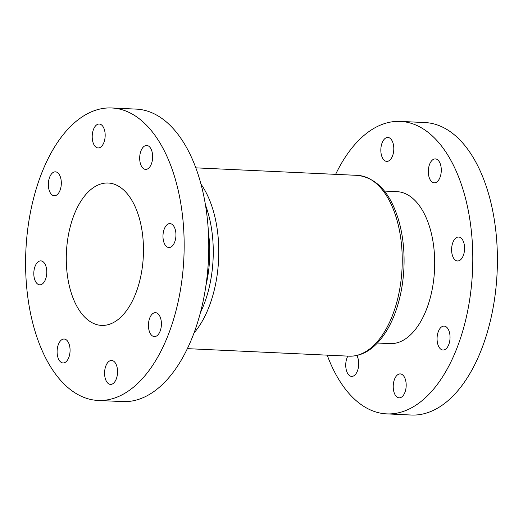 <?xml version="1.0" encoding="UTF-8"?>
<svg xmlns="http://www.w3.org/2000/svg" width="523" height="523" viewBox="0 0 523 523"><rect width="100%" height="100%" fill="white"/><g stroke="black" fill="none" stroke-linecap="round" stroke-linejoin="round"><path stroke-width="0.78" d="M101.73 146.198A11.977 6.472 92.7 0 1 98.128 147.95A11.977 6.472 92.7 0 1 92.329 139.085A11.977 6.472 92.7 0 1 95.644 125.775A11.977 6.472 92.7 0 1 99.246 124.023A11.977 6.472 92.7 0 1 105.045 132.888A11.977 6.472 92.7 0 1 101.73 146.198M57.876 194A11.977 6.472 92.7 0 1 54.274 195.759A11.977 6.472 92.7 0 1 48.476 186.894A11.977 6.472 92.7 0 1 51.79 173.584A11.977 6.472 92.7 0 1 55.392 171.832A11.977 6.472 92.7 0 1 61.191 180.696A11.977 6.472 92.7 0 1 57.876 194M43.337 283.061A11.977 6.472 92.7 0 1 39.741 284.819A11.977 6.472 92.7 0 1 33.936 275.954A11.977 6.472 92.7 0 1 37.251 262.644A11.977 6.472 92.7 0 1 40.853 260.885A11.977 6.472 92.7 0 1 46.652 269.75A11.977 6.472 92.7 0 1 43.337 283.061M66.637 361.197A11.977 6.472 92.7 0 1 63.035 362.955A11.977 6.472 92.7 0 1 57.236 354.091A11.977 6.472 92.7 0 1 60.544 340.78A11.977 6.472 92.7 0 1 64.146 339.028A11.977 6.472 92.7 0 1 69.945 347.893A11.977 6.472 92.7 0 1 66.637 361.197M114.112 382.646A11.977 6.472 92.7 0 1 110.516 384.405A11.977 6.472 92.7 0 1 104.711 375.54A11.977 6.472 92.7 0 1 108.026 362.23A11.977 6.472 92.7 0 1 111.628 360.471A11.977 6.472 92.7 0 1 117.427 369.336A11.977 6.472 92.7 0 1 114.112 382.646M157.966 334.838A11.977 6.472 92.7 0 1 154.363 336.596A11.977 6.472 92.7 0 1 148.565 327.731A11.977 6.472 92.7 0 1 151.879 314.421A11.977 6.472 92.7 0 1 155.481 312.662A11.977 6.472 92.7 0 1 161.28 321.527A11.977 6.472 92.7 0 1 157.966 334.838M172.505 245.777A11.977 6.472 92.7 0 1 168.903 247.536A11.977 6.472 92.7 0 1 163.104 238.671A11.977 6.472 92.7 0 1 166.419 225.361A11.977 6.472 92.7 0 1 170.014 223.609A11.977 6.472 92.7 0 1 175.82 232.474A11.977 6.472 92.7 0 1 172.505 245.777M149.212 167.641A11.977 6.472 92.7 0 1 145.61 169.4A11.977 6.472 92.7 0 1 139.811 160.535A11.977 6.472 92.7 0 1 143.125 147.225A11.977 6.472 92.7 0 1 146.721 145.466A11.977 6.472 92.7 0 1 152.52 154.331A11.977 6.472 92.7 0 1 149.212 167.641M111.68 107.973L136.294 109.117A146.394 79.091 92.7 0 1 207.186 217.47A146.394 79.091 92.7 0 1 166.687 380.136A146.394 79.091 92.7 0 1 122.683 401.592L98.076 400.448A146.394 79.091 92.7 0 1 27.183 292.096A146.394 79.091 92.7 0 1 67.676 129.429A146.394 79.091 92.7 0 1 111.68 107.973A146.394 79.091 92.7 0 1 182.573 216.326A146.394 79.091 92.7 0 1 142.079 378.992A146.394 79.091 92.7 0 1 98.076 400.448M461.136 259.212A11.977 6.472 92.7 0 1 457.533 260.97A11.977 6.472 92.7 0 1 451.735 252.106A11.977 6.472 92.7 0 1 455.049 238.795A11.977 6.472 92.7 0 1 458.651 237.037A11.977 6.472 92.7 0 1 464.45 245.902A11.977 6.472 92.7 0 1 461.136 259.212M446.596 348.272A11.977 6.472 92.7 0 1 443.001 350.024A11.977 6.472 92.7 0 1 437.195 341.159A11.977 6.472 92.7 0 1 440.51 327.849A11.977 6.472 92.7 0 1 444.112 326.097A11.977 6.472 92.7 0 1 449.911 334.962A11.977 6.472 92.7 0 1 446.596 348.272M402.743 396.081A11.977 6.472 92.7 0 1 399.147 397.833A11.977 6.472 92.7 0 1 393.348 388.968A11.977 6.472 92.7 0 1 396.656 375.658A11.977 6.472 92.7 0 1 400.258 373.906A11.977 6.472 92.7 0 1 406.057 382.771A11.977 6.472 92.7 0 1 402.743 396.081M356.83 355.496A11.977 6.472 92.7 0 1 355.267 374.631A11.977 6.472 92.7 0 1 351.665 376.39A11.977 6.472 92.7 0 1 346.082 368.963A11.977 6.472 92.7 0 1 347.834 356.117M390.361 159.626A11.977 6.472 92.7 0 1 386.759 161.385A11.977 6.472 92.7 0 1 380.96 152.52A11.977 6.472 92.7 0 1 384.274 139.21A11.977 6.472 92.7 0 1 387.876 137.451A11.977 6.472 92.7 0 1 393.675 146.316A11.977 6.472 92.7 0 1 390.361 159.626M437.843 181.076A11.977 6.472 92.7 0 1 434.24 182.828A11.977 6.472 92.7 0 1 428.442 173.963A11.977 6.472 92.7 0 1 431.756 160.653A11.977 6.472 92.7 0 1 435.352 158.9A11.977 6.472 92.7 0 1 441.157 167.765A11.977 6.472 92.7 0 1 437.843 181.076M384.451 191.078L397.049 191.666A76.057 41.088 92.7 0 1 433.874 247.961A76.057 41.088 92.7 0 1 412.837 332.471A76.057 41.088 92.7 0 1 389.975 343.618L377.384 343.036M122.99 314.957A71.265 38.499 92.7 0 1 101.567 325.404A71.265 38.499 92.7 0 1 67.055 272.653A71.265 38.499 92.7 0 1 86.766 193.464A71.265 38.499 92.7 0 1 108.189 183.017A71.265 38.499 92.7 0 1 142.701 235.768A71.265 38.499 92.7 0 1 122.99 314.957M335.616 174.355A146.394 79.091 92.7 0 1 356.313 142.864A146.394 79.091 92.7 0 1 400.317 121.408A146.394 79.091 92.7 0 1 471.203 229.76A146.394 79.091 92.7 0 1 430.71 392.427A146.394 79.091 92.7 0 1 386.706 413.883A146.394 79.091 92.7 0 1 327.202 355.156M400.317 121.408L424.924 122.552A146.394 79.091 92.7 0 1 495.817 230.905A146.394 79.091 92.7 0 1 455.324 393.571A146.394 79.091 92.7 0 1 411.32 415.027L386.706 413.883M200.466 312.519A86.504 46.737 -87.3 0 0 205.467 205.036M200.963 184.116A90.499 48.894 92.7 0 1 194.04 332.929M376.233 342.905A90.499 48.894 -87.3 0 0 401.265 242.352A90.499 48.894 -87.3 0 0 357.444 175.368C377.063 177.8 390.975 193.379 399.18 222.098C403.004 236.265 404.593 251.419 403.933 267.567C403.436 278.851 401.841 289.716 399.141 300.156C394.519 317.775 387.523 331.791 378.162 342.199C369.375 351.77 359.667 356.431 349.031 356.17A90.499 48.894 -87.3 0 0 376.233 342.905M208.429 232.676A80.052 43.246 92.7 0 1 205.984 285.27M195.798 167.844L357.444 175.368M187.384 348.645L349.031 356.17"/></g></svg>
